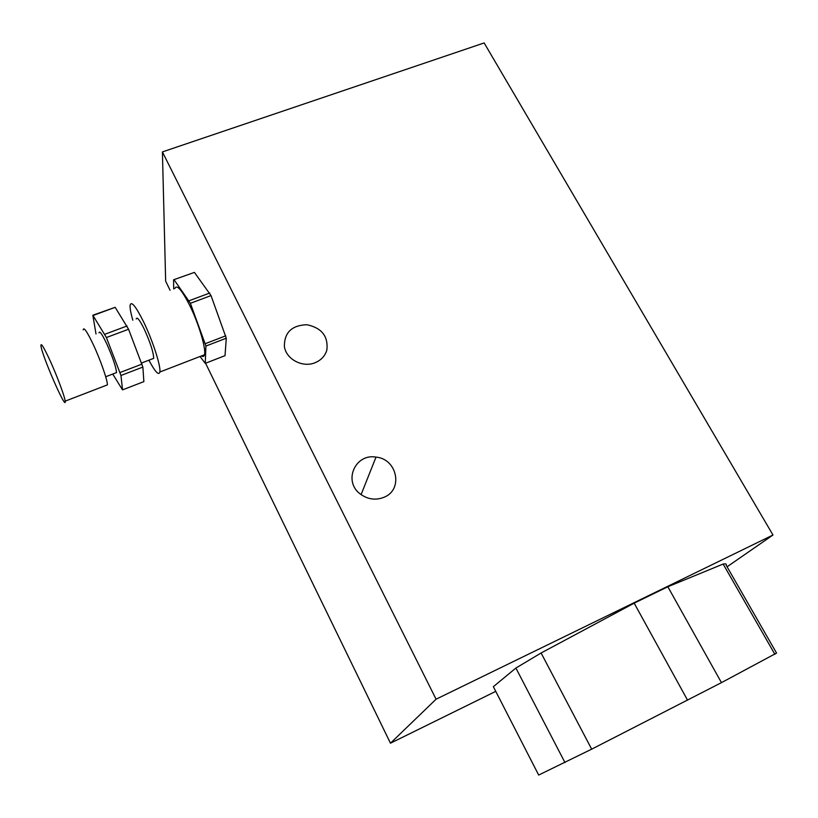 <?xml version="1.0" encoding="UTF-8"?>
<svg xmlns="http://www.w3.org/2000/svg" width="818" height="818" viewBox="0 0 818 818"><rect width="100%" height="100%" fill="white"/><g stroke="black" fill="none" stroke-linecap="round" stroke-linejoin="round"><path stroke-width="1.23" d="M136.207 318.969C137.005 316.505 139.714 319.961 144.336 329.327C150.42 342.814 153.539 352.497 153.692 358.366L152.23 358.918M120.972 375.482L106.412 337.537L92.833 315.227L115.164 307.333L128.569 329.235L142.874 367.077L143.866 381.617L122.526 389.879L120.972 375.482L142.874 367.077M200.021 356.484L205.246 363.345L205.931 346.045L226.289 338.212L211.013 295.584L194.418 272.394L173.569 279.797L194.418 272.394M174.162 279.838L190.389 303.294L205.931 346.045M173.569 279.797L173.692 288.938M174.817 288.519C176.749 284.132 181.719 289.756 189.715 305.411C198.825 323.744 206.289 349.03 204.469 354.767C203.999 356.576 202.987 356.965 201.422 355.942M92.833 315.227L96.013 333.969M112.72 374.051L122.526 389.879M99.029 332.844C99.52 330.472 102.045 334.03 106.606 343.509C112.68 357.129 115.992 366.822 116.545 372.589L115.369 373.039M93.364 315.37L115.164 307.333M83.18 329.869C83.702 326.638 87.086 331.587 93.354 344.715C100.522 360.022 107.669 380.595 107.383 384.889L105.87 385.472M50.184 360.902C57.27 376.423 64.908 397.016 65.164 401.147C66.667 412.344 41.432 354.45 40.92 345.554C40.941 342.476 44.039 347.599 50.184 360.902M383.928 497.313C375.646 500.514 367.803 499.43 360.39 494.082C342.875 481.495 355.104 453.284 376.014 457.109C397.272 458.888 403.591 489.777 383.928 497.313M315.216 362.66C302.752 368.08 285.983 359.245 284.378 346.433C284.296 332.527 291.801 325.288 306.873 324.715C321.719 327.885 328.386 336.31 326.863 350.022C325.124 355.891 321.249 360.104 315.216 362.66M774.891 654.328L723.143 564.052C725.76 563.592 726.762 563.97 726.149 565.187L776.558 653.071L721.456 682.641L591.68 749.165L538.673 775.055L493.356 686.691L515.892 668.05L564.982 762.58M591.68 749.165L541.097 652.989L515.892 668.05M687.57 700.188L634.175 603.163L541.097 652.989M721.456 682.641L667.836 586.751L634.175 603.163M723.143 564.052L667.836 586.751M495.749 691.363L390.462 743.204L205.574 363.212M202.24 356.362L201.934 355.748M170.072 290.267L165.655 281.198L162.414 151.913L484.154 42.945L772.979 535.013L436.076 699.206L162.414 151.913M390.462 743.204L436.076 699.206M727.069 566.802L772.979 535.013M205.246 363.345L225.022 355.666L226.289 338.212M189.132 300.738L209.756 293.038M190.389 303.294L211.013 295.584M132.833 320.227C130.706 312.834 129.806 307.762 130.134 305.022C131.463 300.83 136.054 306.668 143.927 322.558C152.915 341.157 161.003 366.484 159.868 372.006C158.825 375.861 155.175 371.924 148.896 360.196M205.349 343.662L225.737 335.83M120.062 372.507L142.005 364.102M106.412 337.537L128.569 329.235M104.878 334.265L127.035 325.973M153.692 358.366L141.586 362.998M116.545 372.589L105.706 376.74M107.383 384.889L65.164 401.147M376.014 457.109L361.086 494.614M204.469 354.767L159.868 372.006"/></g></svg>
